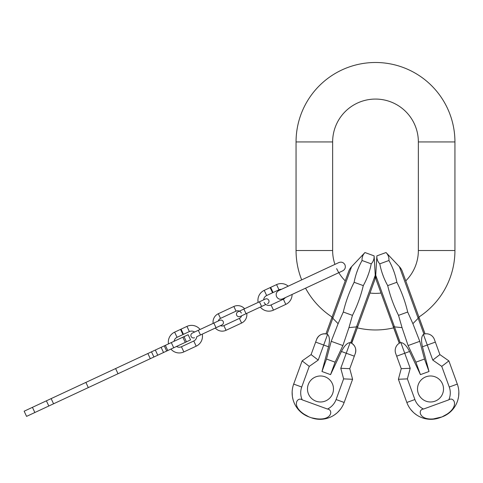 <?xml version="1.0" encoding="UTF-8"?>
<svg xmlns="http://www.w3.org/2000/svg" width="483" height="483" viewBox="0 0 483 483"><rect width="100%" height="100%" fill="white"/><g stroke="black" fill="none" stroke-linecap="round" stroke-linejoin="round"><path stroke-width="0.72" d="M334.936 264.388A42.86 42.86 0 0 1 332.636 250.52L332.636 141.936A42.86 42.86 0 0 1 375.496 99.069A42.86 42.86 0 0 1 418.356 141.936L418.356 250.52A42.86 42.86 0 0 1 405.762 280.871L402.315 271.41A13.717 13.717 0 0 0 399.399 266.682L423.941 334.115L423.422 334.405L432.768 360.083L439.898 354.607L435.346 342.103L422.456 346.788C421.019 340.533 421.339 336.403 423.422 334.405L424.056 334.079A8.573 8.573 0 0 1 434.368 339.416L435.346 342.103M301.688 279.892A79.441 79.441 0 0 1 296.055 250.52L296.055 141.936A79.441 79.441 0 0 1 375.496 62.494A79.441 79.441 0 0 1 454.932 141.936L454.932 250.52A79.441 79.441 0 0 1 418.924 317.035L424.986 333.88M380.996 293.03A42.86 42.86 0 0 1 369.996 293.03M345.23 280.871A42.86 42.86 0 0 1 336.651 268.633M393.669 327.854A79.441 79.441 0 0 1 357.323 327.854L351.527 343.135M332.147 316.818L325.94 333.868L326.937 334.079L325.94 333.868L348.672 271.41A13.717 13.717 0 0 1 351.594 266.682L332.817 318.267A13.717 2.85 -160 0 1 332.147 316.818L332.069 317.035A79.441 79.441 0 0 1 305.552 288.182M354.311 356.176L346.257 353.242L340.781 368.288L349.758 368.68L355.289 353.49C356.569 348.762 355.083 345.188 350.821 342.773L351.721 343.25L374.452 280.792A13.717 13.717 0 0 0 375.255 275.298L356.484 326.876A13.717 2.85 20 0 0 357.927 326.2L351.684 343.232M315.647 342.103L323.701 345.031L318.225 360.083L311.094 354.607L316.625 339.416A8.573 8.573 0 0 1 323.32 333.88A8.573 8.573 0 0 0 316.625 339.416C318.683 334.973 322.119 333.192 326.937 334.079A8.573 8.573 0 0 0 326.351 333.94A8.573 8.573 0 0 1 326.931 334.079L327.571 334.405C329.647 336.403 329.974 340.533 328.531 346.788L321.974 371.505L330.565 374.639L341.427 351.485C344.349 345.768 347.247 342.809 350.127 342.616L351.721 343.25L357.927 326.2M343.298 312.024L352.463 315.363L348.949 327.631L342.894 345.562L335.099 362.172L326.508 359.044L331.217 341.312L338.106 323.682L343.298 312.024C345.743 301.688 349.354 291.774 354.124 282.283L352.252 286.171M326.508 359.044L321.974 371.505M342.894 345.562L331.217 341.312M335.099 362.172L330.565 374.639M357.77 269.586L356.369 273.529M352.463 315.363C357.233 305.866 360.843 295.952 363.288 285.616L354.124 282.283C355.603 274.598 358.247 267.341 362.051 260.506C361.852 257.427 362.818 254.77 364.949 252.537L363.814 253.925M362.842 255.67L362.274 257.403M351.594 266.682L364.949 252.537L374.114 255.869L374.09 257.668M373.721 259.625L373.033 261.321M362.226 289.8L363.288 285.616C367.092 278.782 369.736 271.524 371.216 263.839L362.051 260.506M371.216 263.839C373.347 261.605 374.313 258.948 374.114 255.869L375.255 275.298M368.656 273.547L367.195 277.471M326.291 333.928A8.573 8.573 0 0 0 323.326 333.88A8.573 8.573 0 0 1 326.291 333.928M292.589 388.018A25.611 25.611 0 0 0 292.143 392.045L292.33 396.042A25.611 25.611 0 0 0 292.469 397.02L293.139 399.966A25.611 25.611 0 0 0 294.395 403.371L294.558 403.74A25.611 25.611 0 0 0 296.544 407.223L299.019 410.321A25.611 25.611 0 0 0 301.966 413.025L308.981 416.914C289.577 407.598 297.069 396.181 302.207 399.846L327.492 409.053C333.783 409.548 332.183 423.102 311.336 417.771L308.981 416.914L311.336 417.771A25.611 25.611 0 0 0 344.156 402.466L352.596 379.27L349.758 368.68L352.596 379.27L343.618 378.877L340.781 368.288M308.263 384.534A12.999 12.999 0 0 1 324.926 376.764A12.999 12.999 0 0 1 332.696 393.428A12.999 12.999 0 0 1 316.033 401.198A12.999 12.999 0 0 1 308.263 384.534M350.827 342.773A8.573 8.573 0 0 1 351.364 343.045M351.413 343.069A8.573 8.573 0 0 1 355.289 353.49M305.328 415.247A25.611 25.611 0 0 1 302.328 413.303M308.981 416.914L308.981 416.914A25.611 25.611 0 0 1 293.676 384.088L302.116 360.898L311.094 354.607L302.116 360.898L309.247 366.368L301.73 387.022A17.038 17.038 0 0 0 302.207 399.846M340.219 409.542A25.611 25.611 0 0 0 342.459 406.167A25.611 25.611 0 0 1 340.219 409.542L337.502 412.482A25.611 25.611 0 0 1 336.766 413.14L334.363 414.969A25.611 25.611 0 0 1 331.211 416.775L330.849 416.944A25.611 25.611 0 0 1 327.082 418.338L323.199 419.123A25.611 25.611 0 0 1 319.203 419.298L311.33 417.771M315.2 418.839A25.611 25.611 0 0 0 318.75 419.28A25.611 25.611 0 0 1 315.2 418.839M399.363 343.196L376.541 280.792A13.717 13.717 0 0 1 375.738 275.298L394.508 326.876A13.717 2.85 160 0 1 393.065 326.2L399.272 343.25L399.58 343.069M402.315 271.41L425.052 333.868L418.846 316.818L425.052 333.868L424.056 334.079A8.573 8.573 0 0 1 434.368 339.416M399.399 266.682L386.038 252.537L376.879 255.869C376.68 258.948 377.646 261.605 379.777 263.839C381.256 271.524 383.9 278.782 387.704 285.616C390.149 295.952 393.76 305.872 398.529 315.363L402.043 327.631L394.508 326.876L400.28 342.725L400.866 342.616L410.212 368.288L401.234 368.68L396.676 356.176L409.566 351.485C406.644 345.768 403.746 342.809 400.866 342.616L400.172 342.773A8.573 8.573 0 0 0 395.704 353.49L396.676 356.176M386.038 252.537C388.169 254.77 389.141 257.427 388.942 260.506C392.745 267.341 395.39 274.598 396.869 282.283C401.639 291.774 405.249 301.688 407.694 312.024L412.887 323.682L419.775 341.312L408.099 345.562L402.043 327.631M394.309 272.575L392.848 268.651M379.777 263.839L388.942 260.506M383.424 276.536L382.023 272.587M387.704 285.616L396.869 282.283M398.529 315.363L407.694 312.024M419.775 341.312L424.485 359.044L429.019 371.505L422.456 346.788M400.172 342.773L399.326 343.214M399.272 343.25L393.065 326.2M424.485 359.044L415.887 362.172L408.099 345.562M415.887 362.172L420.427 374.639L409.566 351.485M420.427 374.639L429.019 371.505M408.527 406.167A25.611 25.611 0 0 0 410.773 409.542L413.49 412.482A25.611 25.611 0 0 0 414.227 413.14L416.63 414.969A25.611 25.611 0 0 0 419.781 416.775L420.144 416.944A25.611 25.611 0 0 0 423.911 418.338L427.793 419.123A25.611 25.611 0 0 0 431.79 419.298L442.011 416.914L439.657 417.771C419.31 423.18 416.926 409.445 423.5 409.053L448.785 399.846A17.038 17.038 0 0 0 449.262 387.022L441.746 366.368L448.876 360.898L439.898 354.607M442.73 384.534A12.999 12.999 0 0 0 426.066 376.764A12.999 12.999 0 0 0 418.296 393.428A12.999 12.999 0 0 0 434.96 401.198A12.999 12.999 0 0 0 442.73 384.534M449.262 387.022L457.316 384.088A25.611 25.611 0 0 1 442.011 416.914L442.011 416.914C461.084 407.978 454.074 395.921 448.785 399.846M457.316 384.088L448.876 360.898M442.011 416.914L449.021 413.025A25.611 25.611 0 0 0 451.973 410.321L454.449 407.223A25.611 25.611 0 0 0 456.435 403.74L456.598 403.371A25.611 25.611 0 0 0 457.854 399.966L458.524 397.02A25.611 25.611 0 0 0 458.663 396.042L458.85 392.045A25.611 25.611 0 0 0 458.403 388.018M423.5 409.053A17.038 17.038 0 0 1 414.891 399.532L406.837 402.466A25.611 25.611 0 0 0 439.657 417.771A25.611 25.611 0 0 1 406.837 402.466L398.397 379.27L401.234 368.68M414.891 399.532L407.374 378.877L398.397 379.27M435.793 418.839A25.611 25.611 0 0 1 432.243 419.28M445.664 415.247A25.611 25.611 0 0 0 448.665 413.303M263.664 299.828A5.198 5.198 0 0 1 266.652 295.536L272.557 292.783L270.142 287.602L264.237 290.355A10.916 10.916 0 0 0 258.145 302.4L244.585 308.728A9.147 9.147 0 0 0 233.857 306.476L218.316 313.727A9.147 9.147 0 0 0 213.142 323.387L200.095 329.472A10.916 10.916 0 0 0 186.957 326.393L181.053 329.146L183.468 334.327L189.372 331.573L186.957 326.393M260.319 307.061A10.916 10.916 0 0 0 273.463 310.14L285.791 304.393A10.916 10.916 0 0 0 292.094 294.455M264.135 302.449A5.198 5.198 0 0 0 271.048 304.96L283.376 299.212A5.198 5.198 0 0 0 285.356 297.594M288.23 286.171A10.916 10.916 0 0 0 276.566 284.608L270.661 287.361L273.076 292.541L278.981 289.788L276.566 284.608M281.492 289.311A5.198 5.198 0 0 0 278.981 289.788M170.904 349.076A10.916 10.916 0 0 0 183.854 351.926L196.183 346.178A10.916 10.916 0 0 0 202.268 334.133L215.315 328.048A9.147 9.147 0 0 0 226.044 330.3L241.585 323.055A9.147 9.147 0 0 0 246.759 313.389M220.489 325.639A4.003 4.003 0 0 0 223.871 325.639L239.411 318.394A4.003 4.003 0 0 0 241.585 315.804M241.343 313.075A4.003 4.003 0 0 0 236.03 311.143L220.489 318.388A4.003 4.003 0 0 0 218.316 320.978L219.801 320.283C221.28 319.764 222.421 320.175 223.218 321.527C223.738 323.006 223.327 324.147 221.975 324.944L216.016 327.722L213.842 323.061L219.801 320.283M174.097 341.282A5.198 5.198 0 0 1 177.044 337.321L182.948 334.568L180.533 329.388L174.629 332.141A10.916 10.916 0 0 0 168.489 343.896M176.512 346.462A5.198 5.198 0 0 0 181.439 346.746L193.768 340.998A5.198 5.198 0 0 0 196.756 336.705L216.016 327.722M194.583 332.044A5.198 5.198 0 0 0 189.372 331.573M186.444 341.825L184.029 336.645L188.153 334.725L190.568 339.905L157.766 355.204L155.351 350.024L165.361 345.351L167.776 350.531M184.029 336.645L165.361 345.351M157.766 355.204L150.298 358.682L147.883 353.508L155.351 350.024M147.883 353.508L115.6 368.559L118.015 373.739L34.854 412.518L26.565 416.382L24.15 411.202L115.6 368.559M150.298 358.682L118.015 373.739M454.932 250.52L418.356 250.52M454.932 141.936L418.356 141.936M296.055 141.936L332.636 141.936M296.055 250.52L332.636 250.52M338.106 323.682L332.817 318.267L327.051 334.115M348.949 327.631L356.484 326.876L350.712 342.725M328.531 346.788L323.701 345.031L327.571 334.405M350.127 342.616L346.257 353.242L341.427 351.485M327.492 409.053A17.038 17.038 0 0 0 336.102 399.532L343.618 378.877M318.225 360.083L309.247 366.368M293.676 384.088L301.73 387.022M319.203 419.298A25.611 25.611 0 0 0 323.199 419.123M327.082 418.338A25.611 25.611 0 0 0 330.849 416.944M331.211 416.775A25.611 25.611 0 0 0 334.363 414.969M336.766 413.14A25.611 25.611 0 0 0 337.502 412.482M344.156 402.466L336.102 399.532M412.887 323.682L418.175 318.267A13.717 2.85 -20 0 0 418.846 316.818M407.374 378.877L410.212 368.288M441.746 366.368L432.768 360.083M266.652 295.536L264.237 290.355M271.048 304.96L273.463 310.14M283.376 299.212L285.791 304.393M261.599 306.47L246.058 313.715L243.885 309.054L259.425 301.809L261.599 306.47L265.837 304.489M236.03 311.143L233.857 306.476M239.411 318.394L241.585 323.055M223.871 325.639L226.044 330.3M220.489 318.388L218.316 313.727M213.842 323.061L198.302 330.306L200.475 334.967M177.044 337.321L174.629 332.141M181.439 346.746L183.854 351.926M193.768 340.998L196.183 346.178M34.854 412.518L32.439 407.338M48.813 406.004L46.398 400.83M53.565 403.788L51.15 398.608M85.889 382.409L88.304 387.589M173.717 347.766L171.302 342.586M163.538 352.512L161.123 347.331M153.902 357.003L151.487 351.823M185.261 342.381L182.846 337.2M375.738 275.298L376.879 255.869M344.934 264.769C343.516 262.366 341.493 261.629 338.861 262.559L278.776 290.573C276.373 291.992 275.636 294.02 276.566 296.653C277.985 299.055 280.013 299.792 282.64 298.862L342.725 270.842C345.128 269.423 345.864 267.401 344.934 264.769M267.552 303.692C268.904 302.895 269.321 301.754 268.796 300.275C267.999 298.923 266.858 298.506 265.378 299.031L259.425 301.809M246.058 313.715L240.099 316.492C238.62 317.017 237.479 316.6 236.682 315.248C236.163 313.769 236.573 312.628 237.926 311.831L243.885 309.054M194.522 337.744C193.043 338.269 191.902 337.852 191.105 336.5C190.58 335.021 190.996 333.886 192.349 333.083L198.302 330.306M164.256 345.87L166.671 351.05"/></g></svg>
